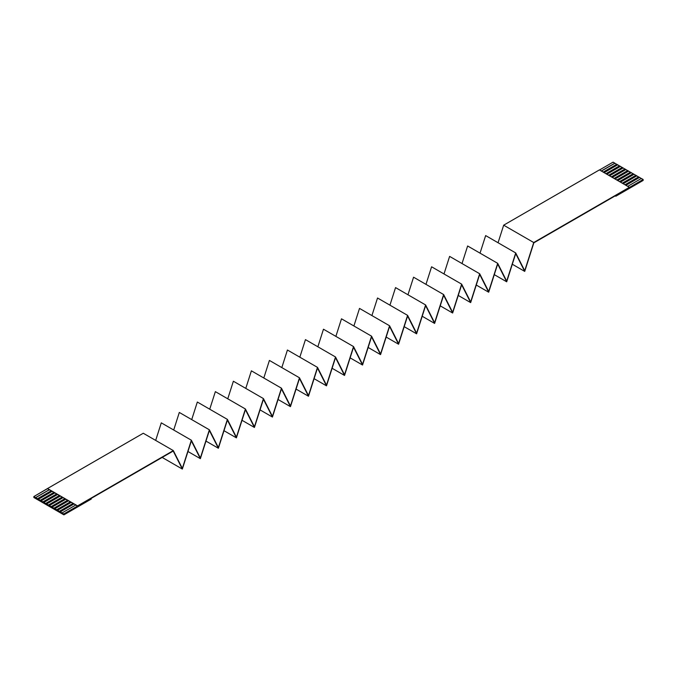 <?xml version="1.0" encoding="UTF-8"?>
<svg xmlns="http://www.w3.org/2000/svg" width="677" height="677" viewBox="0 0 677 677"><rect width="100%" height="100%" fill="white"/><g stroke="black" fill="none" stroke-linecap="round" stroke-linejoin="round"><path stroke-width="1.02" d="M599.424 169.893L629.483 187.385L643.15 179.498L615.825 195.509L615.825 196.22L643.15 180.437L643.15 179.727L643.15 180.437L615.825 196.22L615.207 195.865L615.825 196.22L615.825 195.509L533.84 242.84L524.717 271.401L515.713 253.596L506.701 281.801L497.688 264.005L488.684 292.21L479.671 274.405L470.659 302.611L461.655 284.805L470.659 302.611L458.253 295.443L470.659 302.611L479.671 274.405L488.684 292.21L476.269 285.042L488.684 292.21L497.688 264.005L506.701 281.801L494.295 274.642L506.701 281.801L515.713 253.596L524.717 271.401L512.311 264.233L524.717 271.401L533.84 242.84L643.15 179.727L641.373 178.466L643.15 179.498L629.483 187.385L599.424 169.893L503.671 225.179L533.73 242.535L629.483 187.25L533.73 242.535L503.671 225.179L498.06 242.747L503.671 225.179L599.424 169.893M73.886 503.9L47.517 488.532L73.886 503.9L73.065 503.426L59.398 511.313L60.219 511.787L73.886 503.9L60.219 511.787L33.85 496.8L63.909 514.148L60.219 511.787L73.979 503.95L60.219 511.897L63.909 514.148L33.85 496.8L33.85 497.502L33.85 496.563L35.627 497.587L49.294 489.699L47.517 488.667L33.85 496.563L47.517 488.532L77.576 505.888L173.329 450.603L182.341 468.408L191.354 440.202L200.358 458.007L209.371 429.802L218.383 447.599L227.387 419.393L236.4 437.198L245.412 408.993L254.425 426.789L263.429 398.584L272.442 416.389L281.454 388.183L290.458 405.988L299.471 377.783L308.484 395.58L317.488 367.374L287.429 350.017L317.488 367.374L308.484 395.58L299.471 377.783L269.412 360.426L299.471 377.783L290.458 405.988L281.454 388.183L251.387 370.827L281.454 388.183L272.442 416.389L263.429 398.584L233.37 381.227L263.429 398.584L254.425 426.789L245.412 408.993L215.354 391.636L245.412 408.993L236.4 437.198L227.396 419.393L197.329 402.036L227.387 419.393L218.383 447.599L209.371 429.793L179.312 412.445L209.371 429.802L200.358 458.007L191.354 440.202L161.287 422.846L191.354 440.202L182.341 468.408L173.329 450.603L143.27 433.246L173.329 450.603L63.909 513.911L77.576 506.024L75.799 505L62.132 512.887L75.799 505L73.886 503.9M57.486 510.204L71.153 502.317L70.332 501.843L56.665 509.73L57.486 510.314L71.246 502.376L57.486 510.314L59.398 511.423L73.065 503.426L71.153 502.317L57.486 510.204M54.752 508.63L68.419 500.743L67.598 500.269L53.94 508.156L54.752 508.74L68.512 500.794L54.752 508.74L56.665 509.84L70.332 501.843L68.419 500.743L54.752 508.63M52.019 507.048L65.686 499.161L64.865 498.687L51.207 506.582L52.019 507.166L65.779 499.22L52.019 507.166L53.94 508.266L67.598 500.269L65.686 499.161L52.019 507.048M49.294 505.474L62.953 497.587L62.132 497.113L48.473 505L49.294 505.584L63.046 497.637L49.294 505.584L51.207 506.692L64.865 498.687L62.953 497.587L49.294 505.474M46.561 503.9L60.219 496.004L59.398 495.53L45.74 503.426L46.561 504.01L60.321 496.063L46.561 504.01L48.473 505.11L62.132 497.113L60.219 496.004L46.561 503.9M43.827 502.317L57.486 494.43L56.665 493.956L43.006 501.843L43.827 502.427L57.587 494.481L43.827 502.427L45.74 503.536L59.398 495.53L57.486 494.43L43.827 502.317M41.094 500.743L54.752 492.848L53.94 492.382L40.273 500.269L41.094 500.853L54.854 492.907L41.094 500.853L43.006 501.953L56.665 493.956L54.752 492.848L41.094 500.743M38.361 499.161L52.019 491.274L51.207 490.8L37.54 498.687L38.361 499.271L52.121 491.333L38.361 499.271L40.273 500.379L53.94 492.382L52.019 491.274L38.361 499.161M625.793 185.253L639.46 177.366L638.639 176.892L624.981 184.779L638.639 176.892L641.373 178.576L639.46 177.366L625.793 185.253M613.091 162.141L616.781 164.376L613.091 162.141L599.424 170.029L613.091 162.141M616.781 164.266L619.514 165.958L616.781 164.266L603.114 172.161L616.781 164.266M619.514 165.848L622.248 167.532L619.514 165.848L605.847 173.735L619.514 165.848M622.248 167.422L624.981 169.115L622.248 167.422L608.581 175.309L622.248 167.422M624.981 169.005L627.706 170.689L624.981 169.005L611.314 176.892L624.981 169.005M627.706 170.579L630.439 172.271L627.706 170.579L614.047 178.466L627.706 170.579M630.439 172.161L633.173 173.845L630.439 172.161L616.781 180.048L630.439 172.161M633.173 173.735L635.906 175.419L633.173 173.735L619.514 181.622L633.173 173.735M635.906 175.309L638.639 177.002L635.906 175.309L622.248 183.205L635.906 175.309M623.06 183.679L636.727 175.783L623.06 183.679M620.335 182.096L633.994 174.209L620.335 182.096M617.602 180.522L631.26 172.627L617.602 180.522M614.868 178.94L628.527 171.053L614.868 178.94M612.135 177.366L625.793 169.478L612.135 177.366M609.402 175.783L623.06 167.896L609.402 175.783M606.668 174.209L620.335 166.322L606.668 174.209M603.935 172.627L617.602 164.739L603.935 172.627M601.201 171.053L614.868 163.165L601.201 171.053M641.373 178.466L627.706 186.361L641.373 178.466M524.717 270.741L533.73 242.535L524.717 270.741L515.713 252.936L524.717 270.741M485.654 235.579L515.713 252.936L485.646 235.579L480.035 253.147L485.654 235.579M506.701 281.141L515.713 252.936L506.701 281.141L497.688 263.336L506.701 281.141M467.629 245.988L497.688 263.336L467.629 245.979L462.019 263.548L467.629 245.988M488.684 291.542L497.688 263.336L488.684 291.542L479.671 273.745L488.684 291.542M449.613 256.388L479.671 273.745L449.613 256.388L444.002 273.957L449.613 256.388M470.659 301.95L479.671 273.745L470.659 301.95L461.655 284.145L470.659 301.95M431.596 266.789L461.646 284.145L431.587 266.789L425.977 284.357L431.596 266.789M452.642 312.351L461.646 284.145L452.642 312.351L443.63 294.546L452.642 312.351M413.571 277.198L443.63 294.554L413.571 277.198L407.96 294.766L413.571 277.198M440.236 305.852L452.642 313.011L443.63 295.214L434.617 323.42L425.613 305.615L416.6 333.82L407.588 316.015L398.584 344.229L389.571 326.424L380.559 354.63L371.555 336.824L362.542 365.03L353.529 347.233L344.525 375.439L335.513 357.634L326.5 385.839L317.496 368.034L326.5 385.839L314.094 378.68L326.5 385.839L335.513 357.634L344.525 375.439L332.111 368.271L344.525 375.439L353.529 347.233L362.542 365.03L350.136 357.871L362.542 365.03L371.546 336.824L380.559 354.63L368.153 347.462L380.559 354.63L389.571 326.424L398.584 344.229L386.169 337.061L398.584 344.229L407.588 316.024L416.6 333.82L404.194 326.661L416.6 333.82L425.613 305.615L434.617 323.42L422.211 316.252L434.617 323.42L443.63 295.214L452.642 313.011L440.236 305.852M461.646 284.805L452.642 313.011L461.646 284.805M434.617 322.751L443.63 294.554L434.617 322.751L425.613 304.955L434.617 322.751M395.554 287.598L425.613 304.955L395.546 287.598L389.935 305.166L395.554 287.598M416.6 333.16L425.613 304.955L416.6 333.16L407.588 315.355L416.6 333.16M377.529 298.007L407.588 315.355L377.529 297.998L371.918 315.567L377.529 298.007M398.584 343.561L407.588 315.355L398.584 343.561L389.571 325.764L398.584 343.561M359.512 308.407L389.571 325.764L359.512 308.407L353.902 325.975L359.512 308.407M380.559 353.969L389.571 325.764L380.559 353.969L371.555 336.164L380.559 353.969M341.496 318.808L371.546 336.164L341.487 318.808L335.877 336.376L341.496 318.808M362.542 364.37L371.546 336.164L362.542 364.37L353.529 346.565L362.542 364.37M323.471 329.217L353.529 346.565L323.471 329.217L317.86 346.785L323.471 329.217M344.525 374.77L353.529 346.565L344.525 374.77L335.513 356.974L344.525 374.77M305.454 339.617L335.513 356.974L305.454 339.617L299.835 357.185L305.454 339.617M326.5 385.179L335.513 356.974L326.5 385.179L317.496 367.374L326.5 385.179M287.429 350.017L281.818 367.586L287.429 350.026M296.069 389.08L308.484 396.248L299.471 378.443L290.458 406.649L281.454 388.843L272.442 417.049L263.429 399.252L254.425 427.458L245.412 409.653L236.4 437.858L227.396 420.053L218.383 448.259L209.371 430.462L200.358 458.667L191.354 440.862L182.341 469.068L173.329 451.271L182.341 469.068L162.167 457.424L182.341 469.068L191.354 440.862L200.358 458.667L187.952 451.5L200.358 458.667L209.371 430.462L218.383 448.259L205.977 441.099L218.383 448.259L227.387 420.053L236.4 437.858L223.994 430.699L236.4 437.858L245.412 409.653L254.425 427.458L242.011 420.29L254.425 427.458L263.429 399.252L272.442 417.049L260.036 409.89L272.442 417.049L281.454 388.843L290.458 406.649L278.052 399.481L290.458 406.649L299.471 378.443L308.484 396.248L296.069 389.08M317.488 368.043L308.484 396.248L317.488 368.043M269.412 360.426L263.802 377.994L269.412 360.426M251.387 370.827L245.776 388.395L251.395 370.827M233.37 381.236L227.76 398.804L233.37 381.236M215.354 391.636L209.735 409.204L215.354 391.636M197.329 402.036L191.718 419.605L197.337 402.045M179.312 412.445L173.701 430.013L179.312 412.445M161.287 422.846L155.676 440.414L161.295 422.846M63.909 514.858L63.909 514.148L63.909 514.858L91.234 499.084L91.234 498.374L63.909 514.148L173.219 451.043L91.234 498.374L91.234 499.084L63.909 514.858L33.85 497.502L63.909 514.858M143.27 433.255L47.517 488.532L143.27 433.255M49.294 489.699L35.627 497.697L49.387 489.75L35.627 497.697L37.54 498.797L51.207 490.8L49.294 489.699M601.413 171.044L614.868 163.275L601.413 171.044M604.146 172.618L617.602 164.85L604.146 172.618M606.88 174.192L620.335 166.432L606.88 174.192M609.613 175.775L623.06 168.006L609.613 175.775M612.346 177.349L625.793 169.588L612.346 177.349M615.08 178.931L628.527 171.163L615.08 178.931M617.813 180.505L631.26 172.745L617.813 180.505M620.547 182.088L633.994 174.319L620.547 182.088M623.28 183.662L636.727 175.893L623.28 183.662M626.013 185.244L639.46 177.476L626.013 185.244"/></g></svg>
